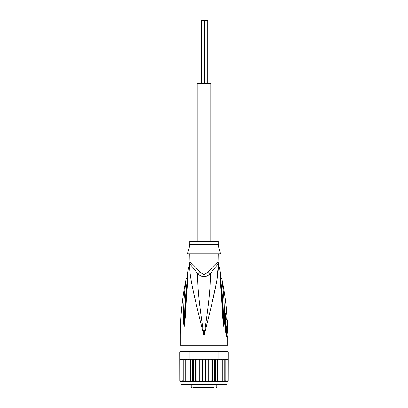 <?xml version="1.0" encoding="UTF-8"?>
<svg xmlns="http://www.w3.org/2000/svg" width="408" height="408" viewBox="0 0 408 408"><rect width="100%" height="100%" fill="white"/><g stroke="black" fill="none" stroke-linecap="round" stroke-linejoin="round"><path stroke-width="0.61" d="M207.754 83.492L207.754 20.4L204.724 20.4L204.724 83.492M204.724 20.4L201.256 20.4L201.256 83.492M210.783 241.225L210.783 83.492L197.217 83.492L197.217 241.225M201.399 387.6L206.601 387.6M195.631 387.6L197.645 387.6M192.836 387.6L209.284 387.6M213.476 387.6L210.355 387.6M199.323 387.6L198.732 387.6M199.884 387.6L199.466 387.6M201.139 387.6L200.389 387.6M222.926 384.443L226.557 384.443A0.316 0.316 0 0 0 226.874 384.132L226.874 381.291L220.172 381.291L221.35 381.291L222.263 380.664L222.263 359.841L221.35 359.208L220.085 359.208L227.373 359.208L221.35 359.208M187.828 359.208L182.213 359.208L187.915 359.208L187.828 381.291L181.126 381.291L181.126 384.132A0.316 0.316 0 0 0 181.443 384.443L226.557 384.443M227.567 351.324L228.291 351.951L227.567 351.324L217.586 351.324L218.066 351.951L214.118 351.951L213.981 351.324L194.019 351.324L193.882 351.951L179.709 351.951L179.76 380.909A0.632 0.632 -90 0 0 180.341 381.291L183.804 381.291L183.804 359.208L183.804 381.291L185.737 381.291L185.737 359.208L185.737 381.291L187.915 381.291L187.915 359.208L189.934 359.208L189.934 351.951L190.414 351.324L180.433 351.324L179.816 351.951L179.816 359.208L182.07 359.208L180.999 359.841L180.999 359.229L180.999 381.271L180.999 359.841M181.126 381.291L179.76 380.909M221.35 381.291L227.659 381.291A0.632 0.632 -90 0 0 228.24 380.909L227.822 381.169L228.24 380.659L228.291 351.951M228.24 380.909L226.874 381.291M227.373 359.208L228.184 359.208L228.184 351.951L218.066 351.951L218.066 359.208L218.989 359.208M180.433 351.324L179.709 351.951M194.019 351.324L190.414 351.324M212.272 359.208L214.118 359.208L214.118 351.951L193.882 351.951L193.882 359.208L195.728 359.208M217.586 351.324L213.981 351.324M189.934 359.208L193.882 359.208M197.013 359.208L210.987 359.208L203.102 359.208L202.409 359.841L201.802 359.208L200.027 359.208L199.262 359.841L198.747 359.208L197.013 359.208L196.192 359.841L195.779 359.208L197.013 359.208M214.118 359.208L218.066 359.208M189.011 359.208L187.986 359.841M200.027 359.208L198.747 359.208M203.102 359.208L201.802 359.208M206.198 359.208L205.591 359.841L204.898 359.208M209.253 359.208L208.738 359.841L207.973 359.208M212.221 359.208L210.987 359.208L211.808 359.841L212.221 359.208M220.085 359.208L219.106 359.208L220.014 359.841L220.085 359.208M225.252 359.28L225.665 359.535M224.772 381.291L225.787 380.659L225.787 359.841L224.772 359.208M222.263 380.659L222.263 359.841M223.258 381.291L224.196 380.659L224.196 359.208L224.196 359.841L223.258 359.208M225.787 359.841L225.787 380.659M227.939 359.382L227.822 359.841L227.001 359.229L227.001 359.841L225.93 359.208M225.93 381.291L227.001 380.659L227.001 381.271L227.822 380.659L227.822 359.841M227.001 359.229L227.001 381.271M227.001 380.659L227.001 359.841M227.822 380.659L227.822 359.326M179.76 380.659L180.178 381.169L180.178 359.326L180.178 381.169M180.178 380.659L180.999 381.271M180.999 359.229L180.178 359.841M183.228 359.208L182.213 359.841L182.07 359.208M184.742 359.208L183.804 359.841M186.65 359.208L185.737 359.841M187.915 381.291L190.317 381.291L190.505 380.659L190.505 359.208M187.986 380.659L188.894 381.291M190.077 359.208L190.077 381.291L187.828 381.291M190.077 381.291L192.953 381.291L193.254 380.659L193.254 359.208M190.505 380.659L191.403 381.291L192.566 381.291L192.566 359.208M192.566 381.291L195.779 381.291L196.192 380.659L196.192 359.841M193.254 380.659L194.126 381.291L195.248 381.291L195.248 359.208M195.248 381.291L198.747 381.291L199.262 380.659L199.262 359.841M196.192 380.659L197.013 381.291L198.079 381.291L198.079 359.208M198.747 381.291L201.802 381.291L202.409 380.659L202.409 359.841M199.262 380.659L200.027 381.291M201.016 359.208L201.016 381.291M201.802 381.291L204 381.291L204 359.208M202.409 380.659L203.102 381.291M204 381.291L204.898 381.291L205.591 380.659L205.591 359.841M204.898 381.291L207.973 381.291L208.738 380.659L209.253 381.291L210.987 381.291L211.808 380.659L212.221 381.291L213.874 381.291L214.746 380.659L215.047 381.291L216.597 381.291L217.495 380.659L217.683 381.291L219.106 381.291L220.014 380.659L220.172 381.291L209.921 381.291L209.921 359.208M205.591 380.659L206.198 381.291M206.984 359.208L206.984 381.291M208.738 380.659L208.738 359.841M207.973 381.291L209.253 381.291M212.752 359.208L212.752 381.291M211.808 380.659L211.808 359.841M215.434 359.208L215.434 381.291M214.746 380.659L214.746 359.208M217.923 359.208L217.923 381.291M217.495 380.659L217.495 359.208M220.172 359.208L220.172 381.291M220.014 380.659L220.014 359.841M224.196 380.659L224.196 359.841M180.999 380.659L182.07 381.291M182.213 359.208L182.213 359.841M182.213 380.659L183.228 381.291M183.804 380.659L184.742 381.291M185.737 380.659L186.65 381.291M204 384.443L181.443 384.443M184.758 384.443L185.074 384.443M189.802 253.842L189.965 262.487A6.309 6.237 90 0 1 189.761 264.088C190.271 264.297 192.938 267.531 197.758 273.793C201.889 277.69 206.05 277.69 210.242 273.793C215.047 267.546 217.714 264.313 218.239 264.088A6.309 6.237 90 0 1 218.035 262.487L218.198 253.842M218.101 263.39A6.309 6.237 -90 0 1 218.035 262.487C217.245 262.125 214.006 265.225 208.32 271.789L204 274.773L199.68 271.789C193.973 265.21 190.735 262.109 189.965 262.487M189.802 243.989L189.802 241.225L218.198 241.225L218.198 243.989L189.802 243.989L189.409 245.958C189.847 245.703 188.114 252.476 187.833 252.266L188.159 251.501M188.384 250.92L188.618 250.247M188.848 249.492L189.042 248.722M187.833 252.266L187.44 253.842L220.56 253.842L220.167 252.266C219.749 252.159 218.142 245.407 218.591 245.958L219.178 249.569M219.402 250.303L219.764 251.297M227.429 326.558L226.481 326.558C225.879 326.767 225.553 319.734 226.18 319.933L227.134 319.933C226.532 319.745 226.853 326.737 227.429 326.558L227.21 319.933M226.022 316.149L226.848 316.149L227.088 319.933M227.281 323.717L227.292 324.064M227.521 327.032L227.531 327.976L227.159 327.976L227.215 330.123L227.582 330.123L227.261 333.183L227.572 333.183L227.521 327.032L226.557 327.032L226.583 327.976M227.215 330.123L226.251 330.123L226.2 327.976L227.159 327.976M226.634 330.123L226.593 331.067M227.261 333.183L226.297 333.183L226.267 331.067L227.231 331.067M189.802 262.487L189.761 264.088C189.174 275.354 193.203 292.633 204 335.866C199.022 303.297 197.401 286.12 197.758 273.793A6.309 1.423 133.7 0 0 199.68 271.789M218.198 262.487L218.239 264.088C218.826 275.369 214.797 292.628 204 335.866L180.341 335.866L180.341 345.326L227.659 345.326L227.659 337.263L227.185 337.263L226.241 335.866L204 335.866C208.983 303.282 210.599 286.125 210.242 273.793A6.309 1.423 46.3 0 1 208.32 271.789M187.165 280.913C187.415 277.7 187.486 275.017 187.165 280.913C184.635 302.292 184.931 309.509 184.493 315.384L184.181 323.926A3.157 0.541 -3 0 0 183.727 324.054L183.585 315.506C183.87 309.657 183.233 302.44 185.864 281.27A3.157 0.852 8.9 0 1 187.165 280.913L187.542 280.658M187.343 274.854L187.277 274.528C187.318 274.344 187.726 278.552 187.41 280.418L187.41 280.418A3.157 0.704 -173.7 0 1 187.772 280.143C187.889 276.93 187.746 274.691 187.333 273.431C187.665 273.972 187.813 276.211 187.772 280.143L187.68 281.107C185.808 304.042 185.762 311.472 185.288 317.093L184.222 326.441A3.157 2.188 -139.5 0 1 184.181 326.303L184.176 326.329A3.157 2.606 -109.1 0 0 184.181 326.471L183.727 324.054M187.68 281.107A3.157 0.694 -173.9 0 0 187.303 281.382L185.604 302.359L184.319 324.865A3.157 0.398 -172.4 0 0 184.6 324.972M225.338 315.44L225.961 315.292L226.685 312.38C225.757 301.252 224.176 290.221 221.942 279.281L220.488 277.17M226.256 334.422A1.576 1.545 -90 0 0 226.567 335.366L227.026 335.366L226.71 334.422L226.144 334.341M220.458 280.658L220.835 280.913C220.585 277.675 220.519 274.997 220.835 280.913A3.157 0.847 171.1 0 1 222.136 281.27C221.865 278.69 221.865 278.69 222.136 281.27C224.834 303.175 224.114 309.932 224.415 315.598L224.273 324.054L223.819 326.471L223.4 324.972A3.157 0.398 -7.6 0 0 223.686 324.865L222.396 302.359L220.59 280.418L220.657 274.854M220.835 280.913C223.431 303.032 223.069 309.784 223.513 315.476L223.819 326.303A3.157 2.188 -40.5 0 1 223.778 326.441M224.273 324.054A3.157 0.541 -177 0 0 223.819 323.926L223.824 326.329A3.157 2.606 -70.9 0 1 223.819 326.471M225.532 314.481L226.205 314.328M227.185 337.263A3.157 3.091 -90.1 0 0 226.567 335.366L226.409 335.259M185.864 281.27C186.135 278.7 186.135 278.7 185.864 281.27M201.731 326.813L199.813 319.097M189.628 267.22L189.679 264.976M223.4 324.972L222.773 318.041C222.289 312.543 222.299 305.618 220.32 281.107L220.228 280.143C220.126 276.787 220.274 274.538 220.672 273.396C220.31 274.166 220.162 276.415 220.228 280.143A3.157 0.704 -6.3 0 1 220.59 280.418M220.32 281.107A3.157 0.694 -6.1 0 1 220.697 281.382M222.814 286.482L222.625 284.876M226.369 335.208L226.292 334.937A3.157 1.984 -17.1 0 1 226.241 335.866L225.721 332.688L225.048 316.99C225.037 314.282 225.42 312.742 226.19 312.38A3.157 3.086 90 0 1 225.721 314.328A1.576 1.545 90 0 0 225.486 315.292M218.311 264.843L216.903 279.811M215.842 285.534L211.39 305.867M208.187 319.097L206.03 327.777M216.776 384.443L216.776 386.968L191.225 386.968L191.857 387.6M181.126 384.132L226.874 384.132M218.198 243.989L218.29 244.754L189.71 244.754M226.19 312.38L226.685 312.38M225.048 316.99L225.318 316.97L225.507 314.522M225.721 332.688L225.318 316.97M190.118 345.326L190.118 351.324M217.882 345.326L217.882 351.324M191.225 384.443L191.225 386.968M216.776 386.968L216.143 387.6M218.29 244.754L218.591 245.958M180.341 335.866C180.346 316.812 182.249 297.952 186.058 279.281L187.512 277.17M225.961 315.292L226.261 319.933M226.71 334.422L226.7 333.183M226.573 327.032L226.557 326.558M187.41 280.418L187.303 281.382M187.415 275.742L187.323 273.391L189.598 264.088M220.585 275.742L220.677 273.391L218.402 264.088M226.292 334.937L225.976 332.693M227.026 335.366L227.659 337.263"/></g></svg>
